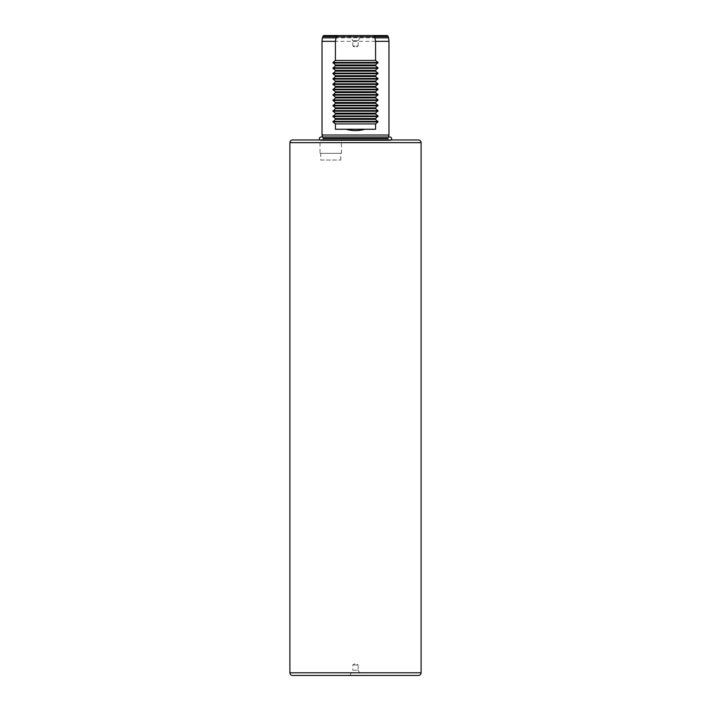 <?xml version="1.0" encoding="UTF-8"?>
<svg xmlns="http://www.w3.org/2000/svg" width="711" height="711" viewBox="0 0 711 711"><rect width="100%" height="100%" fill="white"/><g stroke="black" fill="none" stroke-linecap="round" stroke-linejoin="round"><path stroke-width="0.53" stroke-dasharray="3.56 2.67" d="M388.108 138.752A1.751 1.751 0 0 1 389.868 137.001L321.132 137.001A1.751 1.751 0 0 1 322.892 138.752A1.751 1.751 0 0 1 321.132 140.502L389.868 140.502A1.751 1.751 0 0 1 388.108 138.752M391.13 139.969A1.751 1.751 0 0 1 389.868 140.502L321.132 140.502A1.751 1.751 0 0 1 319.87 139.969M292.585 139.969L418.415 139.969M418.415 675.45L292.585 675.45M319.15 139.969L355.5 139.969L319.506 140.218A1.609 1.609 0 0 0 320.421 140.502L390.579 140.502L320.421 140.502M391.85 139.969L355.5 139.969L391.494 140.218A1.609 1.609 0 0 1 390.579 140.502M321.292 140.502L389.708 140.502L321.292 140.502A1.609 1.609 0 0 0 322.901 138.894L322.901 138.476A1.609 1.609 0 0 0 322.847 138.058L322.563 137.001M389.708 140.502A1.609 1.609 0 0 1 388.099 138.894L388.099 138.476A1.609 1.609 0 0 1 388.153 138.058L388.437 137.001M349.812 35.55L361.188 35.55L349.812 35.55L361.188 35.55L358.175 40.767L352.825 40.767L349.812 35.55M320.021 153.354L341.44 153.354L320.021 153.354L320.021 139.969L341.44 139.969L320.021 139.969M341.44 153.354L341.44 139.969M349.812 675.45L352.825 670.233L358.175 670.233L358.175 664.945L352.825 664.945L358.175 664.945L355.5 663.399L352.825 664.945L352.825 670.233L358.175 670.233L361.188 675.45L349.812 675.45L361.188 675.45M320.697 160.046L340.773 160.046L320.697 160.046L320.697 153.354L340.773 153.354L320.697 153.354M340.773 160.046L340.773 153.354M352.825 46.055L352.825 40.767L358.175 40.767L358.175 46.055L352.825 46.055L358.175 46.055L355.5 47.601L352.825 46.055L355.5 47.601L358.175 46.055M322.03 135.019L388.97 135.019M375.577 129.26L335.423 129.26M289.901 142.644L421.099 142.644M421.099 672.775L289.901 672.775M322.901 138.894L388.099 138.894L322.901 138.894M322.847 138.058L388.153 138.058L322.847 138.058M388.099 138.476L322.901 138.476L388.099 138.476M322.492 37.861L388.508 37.861M322.03 41.327L388.97 41.327M322.838 36.545L388.162 36.545"/><path stroke-width="1.07" d="M319.87 139.969A1.751 1.751 0 0 1 321.132 137.001L389.868 137.001A1.751 1.751 0 0 1 391.13 139.969M418.415 139.969A2.675 2.675 0 0 1 421.099 142.644L289.901 142.644A2.675 2.675 0 0 1 292.585 139.969L418.415 139.969M289.901 672.775L421.099 672.775A2.675 2.675 0 0 1 418.415 675.45L292.585 675.45A2.675 2.675 0 0 1 289.901 672.775L289.901 142.644M361.188 35.55L386.864 35.55A1.342 1.342 0 0 1 388.162 36.545L388.508 37.861A13.385 13.385 0 0 1 388.97 41.327L375.577 41.327L375.577 60.453L377.994 62.444L375.577 65.003L375.577 65.803L377.994 67.794L375.577 70.353L375.577 71.162L377.994 73.153L375.577 75.713L375.577 76.512L377.994 78.503L375.577 81.063L375.577 81.872L377.994 83.862L375.577 86.422L375.577 87.222L377.994 89.213L375.577 91.772L375.577 92.581L377.994 94.572L375.577 97.131L375.577 97.931L377.994 99.922L375.577 102.482L375.577 103.291L377.994 105.281L375.577 107.841L375.577 108.641L377.994 110.632L375.577 113.191L375.577 114L377.994 115.991L375.577 118.55L375.577 119.35L377.994 121.91L375.577 123.901L375.577 129.26L364.867 129.26C358.62 131.037 352.38 131.037 346.133 129.26L335.423 129.26L335.423 123.901L333.006 121.91L335.423 119.35L335.423 118.55L333.006 116.56L335.423 114L335.423 113.191L333.006 111.2L335.423 108.641L335.423 107.841L333.006 105.85L335.423 103.291L335.423 102.482L333.006 100.491L335.423 97.931L335.423 97.131L333.006 95.141L335.423 92.581L335.423 91.772L333.006 89.782L335.423 87.222L335.423 86.422L333.006 84.431L335.423 81.872L335.423 81.063L333.006 79.072L335.423 76.512L335.423 75.713L333.006 73.722L335.423 71.162L335.423 70.353L333.006 68.363L335.423 65.803L335.423 65.003L333.006 62.444L335.423 60.453L335.423 41.327L336.312 36.545L337.147 35.55L373.853 35.55L374.688 36.545L375.577 41.327M336.312 36.545L322.838 36.545L322.492 37.861A13.385 13.385 0 0 0 322.03 41.327L322.03 135.019L388.97 135.019L388.97 41.327M322.838 36.545A1.342 1.342 0 0 1 324.136 35.55L349.812 35.55M386.864 35.55L373.853 35.55M421.099 672.775L421.099 142.644M388.437 137.001L388.97 135.019M322.563 137.001L322.03 135.019M336.641 36.892L374.359 36.892M375.577 60.453L335.423 60.453M375.577 65.003L335.423 65.003M335.423 65.803L375.577 65.803M375.577 70.353L335.423 70.353M335.423 71.162L375.577 71.162M375.577 75.713L335.423 75.713M335.423 76.512L375.577 76.512M375.577 81.063L335.423 81.063M335.423 81.872L375.577 81.872M375.577 86.422L335.423 86.422M335.423 87.222L375.577 87.222M375.577 91.772L335.423 91.772M335.423 92.581L375.577 92.581M375.577 97.131L335.423 97.131M335.423 97.931L375.577 97.931M375.577 102.482L335.423 102.482M335.423 103.291L375.577 103.291M375.577 107.841L335.423 107.841M335.423 108.641L375.577 108.641M375.577 113.191L335.423 113.191M335.423 114L375.577 114M375.577 118.55L335.423 118.55M335.423 119.35L375.577 119.35M375.577 123.901L335.423 123.901M364.867 129.26L346.133 129.26M337.147 35.55L324.136 35.55M336.187 37.861L322.492 37.861M335.423 41.327L322.03 41.327M388.162 36.545L374.688 36.545M388.508 37.861L374.813 37.861M377.994 62.444L333.006 62.444M333.006 63.012L377.994 63.012M377.994 67.794L333.006 67.794M333.006 68.363L377.994 68.363M377.994 73.153L333.006 73.153M333.006 73.722L377.994 73.722M377.994 78.503L333.006 78.503M333.006 79.072L377.994 79.072M377.994 83.862L333.006 83.862M333.006 84.431L377.994 84.431M377.994 89.213L333.006 89.213M333.006 89.782L377.994 89.782M377.994 94.572L333.006 94.572M333.006 95.141L377.994 95.141M377.994 99.922L333.006 99.922M333.006 100.491L377.994 100.491M377.994 105.281L333.006 105.281M333.006 105.85L377.994 105.85M377.994 110.632L333.006 110.632M333.006 111.2L377.994 111.2M377.994 115.991L333.006 115.991M333.006 116.56L377.994 116.56M377.994 121.341L333.006 121.341M333.006 121.91L377.994 121.91"/></g></svg>
